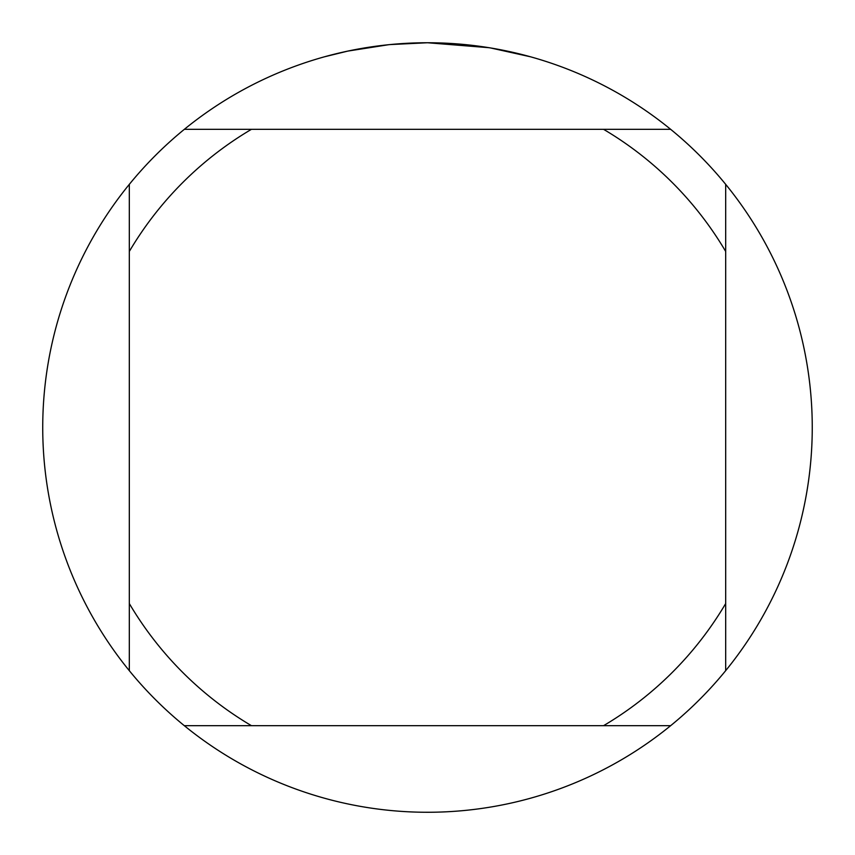<?xml version="1.0" encoding="UTF-8"?>
<svg xmlns="http://www.w3.org/2000/svg" width="855" height="855" viewBox="0 0 855 855"><rect width="100%" height="100%" fill="white"/><g stroke="black" fill="none" stroke-linecap="round" stroke-linejoin="round"><path stroke-width="1.28" d="M434.436 42.814L439.214 42.932M470.132 45.123L471.597 45.283M489.017 47.698L427.5 42.75A384.75 384.75 0 0 1 670.651 725.681A384.75 384.75 0 0 1 129.319 184.349L129.319 670.651M490.652 47.966L530.367 56.761M388.448 44.738L347.846 51.086L324.633 56.761M402.117 43.584L407.611 43.263M375.751 46.245L382.11 45.443M670.651 129.319L184.349 129.319A384.75 384.75 0 0 1 427.5 42.75L390.072 44.578M184.349 725.681L251.445 725.681A346.275 346.275 0 0 1 129.319 603.555M251.445 725.681L670.651 725.681M725.681 670.651L725.681 603.555A346.275 346.275 0 0 1 603.555 725.681M725.681 603.555L725.681 184.349M603.555 129.319A346.275 346.275 0 0 1 725.681 251.445M129.319 251.445A346.275 346.275 0 0 1 251.445 129.319M129.319 184.349A384.75 384.75 0 0 1 184.349 129.319"/></g></svg>
